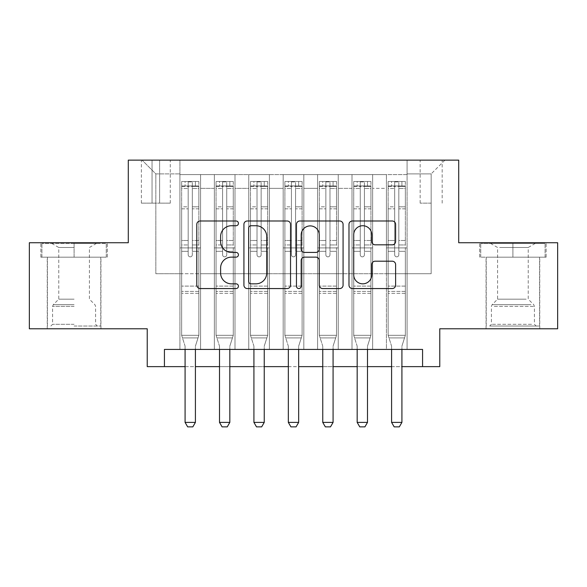 <?xml version="1.0" encoding="UTF-8"?>
<svg xmlns="http://www.w3.org/2000/svg" width="587" height="587" viewBox="0 0 587 587"><rect width="100%" height="100%" fill="white"/><g stroke="black" fill="none" stroke-linecap="round" stroke-linejoin="round"><path stroke-width="0.44" stroke-dasharray="2.94 2.2" d="M238.432 223.361A2.363 2.363 0 0 0 236.069 220.998L200.174 220.998A3.375 3.375 0 0 0 196.799 224.373L196.799 285.187A3.375 3.375 0 0 0 200.174 288.562L236.069 288.562A2.363 2.363 0 0 0 238.432 286.199A2.363 2.363 0 0 0 236.069 283.837L231.425 283.837A10.808 10.808 0 0 1 220.617 273.021L220.617 267.958A10.808 10.808 0 0 1 231.425 257.143L236.069 257.143A2.363 2.363 0 0 0 238.432 254.78A2.363 2.363 0 0 0 236.069 252.417L231.425 252.417A10.808 10.808 0 0 1 220.617 241.609L220.617 236.539A10.808 10.808 0 0 1 231.425 225.731L236.069 225.731A2.363 2.363 0 0 0 238.432 223.361M512.906 257.187L546.123 257.187L512.906 257.187L512.906 242.732L546.123 242.732L479.696 242.732L512.906 242.732L512.906 257.187L480.731 257.187L545.088 257.187L512.906 257.187L512.906 243.422L480.731 243.422L545.088 243.422L512.906 243.422L512.906 257.187M512.906 328.779L539.754 328.779L512.906 328.779M431.166 160.134L420.153 160.134L431.166 160.134M431.166 203.153L420.153 203.153L431.166 203.153M74.094 257.187L40.877 257.187L74.094 257.187L74.094 242.732L107.304 242.732L40.877 242.732L74.094 242.732L74.094 257.187L100.766 257.187L41.912 257.187L106.269 257.187L47.422 257.187L74.094 257.187L74.094 243.422L41.912 243.422L106.269 243.422L74.094 243.422L96.466 243.422L74.094 243.422L74.094 257.187M74.094 328.779L47.246 328.779L74.094 328.779M557.65 242.732L557.65 328.779L439.773 328.779L439.773 366.633L147.227 366.633L147.227 328.779L29.35 328.779L29.35 242.732L128.296 242.732L128.296 160.134L458.704 160.134L458.704 242.732L557.65 242.732M407.077 349.426L407.077 174.588L179.923 174.588L179.923 349.426L200.578 349.426L179.923 349.426L200.578 349.426L179.923 349.426L179.923 174.588L200.578 174.588L200.578 349.426L200.578 174.588L200.578 273.711L214.343 273.711L200.578 273.711L200.578 174.588L179.923 174.588L407.077 174.588L407.077 349.426L386.422 349.426L386.422 174.588L352.009 174.588L352.009 349.426L352.009 174.588L372.657 174.588L372.657 349.426L372.657 174.588L372.657 273.711L372.657 174.588L386.422 174.588L386.422 349.426L407.077 349.426L386.422 349.426L407.077 349.426L407.077 173.899L407.077 273.711L431.166 273.711L431.166 173.899L407.077 173.899L431.166 173.899L431.166 273.711L407.077 273.711L407.077 247.897L407.077 349.426M352.009 349.426L372.657 349.426L352.009 349.426L372.657 349.426L352.009 349.426L352.009 247.897L352.009 273.711L338.244 273.711L338.244 188.354L338.244 273.711L352.009 273.711L352.009 188.354L352.009 273.711L386.422 273.711L372.657 273.711L372.657 247.897L372.657 273.711L352.009 273.711L352.009 247.897L372.657 247.897L372.657 349.426L372.657 247.897L352.009 247.897L352.009 349.426M338.244 349.426L338.244 174.588L317.589 174.588L317.589 349.426L317.589 174.588L338.244 174.588L338.244 349.426L317.589 349.426L338.244 349.426L317.589 349.426L338.244 349.426L338.244 247.897L338.244 349.426M303.824 349.426L303.824 174.588L283.176 174.588L283.176 349.426L283.176 174.588L303.824 174.588L303.824 349.426L283.176 349.426L303.824 349.426L283.176 349.426L303.824 349.426L303.824 188.354L303.824 273.711L317.589 273.711L303.824 273.711L303.824 247.897L303.824 349.426M269.411 349.426L269.411 174.588L248.756 174.588L248.756 349.426L248.756 174.588L269.411 174.588L269.411 349.426L248.756 349.426L269.411 349.426L248.756 349.426L269.411 349.426L269.411 188.354L269.411 273.711L283.176 273.711L269.411 273.711L269.411 247.897L269.411 349.426M234.991 349.426L234.991 174.588L214.343 174.588L214.343 349.426L214.343 174.588L234.991 174.588L234.991 349.426L214.343 349.426L234.991 349.426L214.343 349.426L234.991 349.426L234.991 247.897L234.991 349.426M386.422 188.354L386.422 273.711L386.422 174.588L386.422 188.354L372.657 188.354L386.422 188.354M317.589 188.354L317.589 273.711L317.589 174.588L303.824 174.588L303.824 188.354L303.824 174.588L317.589 174.588L317.589 188.354L303.824 188.354L317.589 188.354M283.176 188.354L283.176 273.711L283.176 174.588L269.411 174.588L269.411 188.354L269.411 174.588L283.176 174.588L283.176 188.354L269.411 188.354L283.176 188.354M234.991 188.354L234.991 273.711L234.991 174.588L234.991 188.354L248.756 188.354L248.756 273.711L234.991 273.711L248.756 273.711L248.756 174.588L234.991 174.588L248.756 174.588L248.756 188.354L234.991 188.354M164.433 366.633L164.433 349.426L164.433 366.633L164.433 349.426L422.567 349.426L164.433 349.426L422.567 349.426L422.567 366.633M152.048 160.134L141.379 160.134L152.048 160.134L152.048 203.153L141.379 203.153L159.62 203.153L152.048 203.153L152.048 160.134M159.62 160.134L170.289 160.134L159.62 160.134L159.62 203.153L170.289 203.153L159.62 203.153L159.62 160.134M407.077 160.134L179.923 160.134L444.931 160.134L407.077 160.134L407.077 174.588L407.077 160.134M179.923 160.134L142.069 160.134L179.923 160.134L179.923 273.711L155.834 273.711L155.834 173.899L179.923 173.899L155.834 173.899L142.069 160.134L155.834 173.899L155.834 273.711L179.923 273.711L179.923 160.134M214.343 188.354L214.343 273.711L214.343 174.588L200.578 174.588L214.343 174.588L214.343 188.354L200.578 188.354L214.343 188.354M352.009 174.588L338.244 174.588L338.244 188.354L338.244 174.588L352.009 174.588L352.009 188.354L352.009 174.588M185.088 366.633L195.412 366.633M219.501 366.633L229.825 366.633M253.922 366.633L264.245 366.633M288.334 366.633L298.666 366.633M322.755 366.633L333.078 366.633M357.175 366.633L367.499 366.633M391.588 366.633L401.912 366.633M317.589 273.711L338.244 273.711L317.589 273.711L317.589 247.897L317.589 273.711M283.176 273.711L303.824 273.711L283.176 273.711L283.176 247.897L283.176 273.711M248.756 273.711L269.411 273.711L248.756 273.711L248.756 247.897L248.756 273.711M214.343 273.711L234.991 273.711L234.991 247.897L234.991 273.711L214.343 273.711L214.343 247.897L234.991 247.897L214.343 247.897L214.343 349.426L214.343 273.711M179.923 273.711L200.578 273.711L200.578 247.897L200.578 349.426L200.578 247.897L200.578 273.711L179.923 273.711L179.923 247.897L200.578 247.897L179.923 247.897L179.923 349.426L179.923 273.711M386.422 273.711L407.077 273.711L386.422 273.711L386.422 247.897L386.422 273.711M179.923 247.897L200.578 247.897L179.923 247.897M214.343 247.897L234.991 247.897L214.343 247.897M248.756 247.897L269.411 247.897L248.756 247.897L248.756 349.426L248.756 247.897L269.411 247.897L248.756 247.897M283.176 247.897L303.824 247.897L283.176 247.897L283.176 349.426L283.176 247.897L303.824 247.897L283.176 247.897M317.589 247.897L338.244 247.897L317.589 247.897L317.589 349.426L317.589 247.897L338.244 247.897L317.589 247.897M352.009 247.897L372.657 247.897L352.009 247.897M386.422 247.897L407.077 247.897L386.422 247.897L386.422 349.426L386.422 247.897L407.077 247.897L386.422 247.897M444.931 160.134L431.166 173.899L444.931 160.134M40.877 257.187L40.877 242.732L40.877 257.187M107.304 257.187L107.304 242.732L107.304 257.187M546.123 257.187L546.123 242.732L546.123 257.187M479.696 257.187L479.696 242.732L479.696 257.187M290.543 285.187L290.543 224.373A3.375 3.375 0 0 0 287.168 220.998L247.303 220.998A3.375 3.375 0 0 0 243.921 224.373L243.921 285.187A3.375 3.375 0 0 0 247.303 288.562L287.168 288.562A3.375 3.375 0 0 0 290.543 285.187M251.016 225.731A2.363 2.363 0 0 0 248.653 228.094L248.653 281.466A2.363 2.363 0 0 0 251.016 283.837L255.917 283.837A10.808 10.808 0 0 0 266.725 273.021L266.725 236.539A10.808 10.808 0 0 0 255.917 225.731L251.016 225.731M299.832 220.998L339.697 220.998A3.375 3.375 0 0 1 343.079 224.373L343.079 285.187A3.375 3.375 0 0 1 339.697 288.562L322.637 288.562A3.375 3.375 0 0 1 319.262 285.187L319.262 260.525A3.375 3.375 0 0 0 315.879 257.143L304.565 257.143A3.375 3.375 0 0 0 301.182 260.525L301.182 286.199A2.363 2.363 0 0 1 298.82 288.562A2.363 2.363 0 0 1 296.457 286.199L296.457 224.373A3.375 3.375 0 0 1 299.832 220.998M319.262 234.932A9.04 9.04 0 0 0 310.222 225.9A9.04 9.04 0 0 0 301.182 234.932L301.182 249.035A3.375 3.375 0 0 0 304.565 252.417L315.879 252.417A3.375 3.375 0 0 0 319.262 249.035L319.262 234.932M375.166 244.816L392.226 244.816A3.375 3.375 0 0 0 395.609 241.44L395.609 224.373A3.375 3.375 0 0 0 392.226 220.998L352.369 220.998A3.375 3.375 0 0 0 348.986 224.373L348.986 285.187A3.375 3.375 0 0 0 352.369 288.562L392.226 288.562A3.375 3.375 0 0 0 395.609 285.187L395.609 264.576A3.375 3.375 0 0 0 392.226 261.2L375.166 261.2A3.375 3.375 0 0 0 371.791 264.576L371.791 274.797A9.04 9.04 0 0 1 362.751 283.837A9.04 9.04 0 0 1 353.719 274.797L353.719 234.763A9.04 9.04 0 0 1 362.751 225.731A9.04 9.04 0 0 1 371.791 234.763L371.791 241.44A3.375 3.375 0 0 0 375.166 244.816M188.185 254.78A2.062 2.062 90.1 0 0 190.247 256.849A2.062 2.062 -89.9 0 1 188.185 254.78L188.185 251.331L188.185 254.78A2.062 2.062 89.9 0 0 190.247 256.849A2.062 2.062 90.1 0 0 192.316 254.78A2.062 2.062 -89.9 0 1 190.247 256.849A2.062 2.062 89.9 0 0 192.316 254.78L192.316 251.331L192.316 254.78A2.062 2.062 -90.1 0 1 190.247 256.849A2.062 2.062 -90.1 0 1 188.185 254.78L188.185 244.962L188.185 254.78M185.088 349.426L185.088 346.675A3.441 3.441 89.9 0 0 184.927 345.633A3.441 3.441 -89.9 0 1 185.088 346.675A3.441 3.441 89.9 0 0 184.927 345.633L181.647 335.316L181.647 251.331L181.647 286.104L181.647 251.331L188.185 251.331L181.647 251.331L188.185 251.331L181.647 251.331L181.647 240.494L188.185 240.494L181.647 240.494L181.647 208.825L188.185 208.825L181.647 208.825L181.647 188.508L188.185 188.508L181.647 188.508L181.647 185.947L181.647 251.331L181.647 244.962L188.185 244.962L181.647 244.962L181.647 206.815L188.185 206.815L188.185 244.962L188.185 206.815L181.647 206.815L181.647 186.497L188.185 186.497L188.185 206.815L188.185 181.897L188.185 186.849L188.185 181.897L192.316 181.897L192.316 186.849C190.944 185.653 189.564 185.653 188.185 186.849L188.185 251.331L188.185 186.849C189.557 185.653 190.936 185.653 192.316 186.849L192.316 251.331L192.316 181.897L188.185 181.897L188.185 186.497L181.647 186.497L181.647 181.471L198.854 181.471L198.854 185.947L181.728 185.947L198.766 185.947L195.412 185.947L195.412 181.471L181.728 181.471L185.088 181.471L185.088 185.947L181.647 185.947L181.647 181.471L181.647 185.947L195.412 185.947L185.088 185.947L185.088 181.471L195.412 181.471L195.412 185.947L198.854 185.947L198.854 181.471L181.647 181.471L181.647 335.316L181.647 286.104L181.647 335.316L184.927 345.633A3.441 3.441 -89.9 0 1 185.088 346.675L185.088 422.391L195.412 422.391L195.412 346.675A3.441 3.441 -89.9 0 1 195.574 345.633L198.854 335.316L181.647 335.316L198.854 335.316L181.647 335.316L198.854 335.316L195.574 345.633L198.854 335.316L198.854 293.331L198.854 335.316L195.574 345.633A3.441 3.441 89.9 0 0 195.412 346.675A3.441 3.441 -89.9 0 1 195.574 345.633A3.441 3.441 89.9 0 0 195.412 346.675L195.412 349.426M198.854 185.947L198.854 293.331L181.647 293.331L198.854 293.331L198.854 286.104L181.647 286.104L198.854 286.104L198.854 251.331L198.854 335.316L198.854 251.331L192.316 251.331L192.316 240.494L192.316 254.78L192.316 251.331L198.854 251.331L192.316 251.331L198.854 251.331L198.854 240.494L192.316 240.494L192.316 208.825L192.316 240.494L198.854 240.494L198.854 208.825L192.316 208.825L192.316 188.508L192.316 208.825L198.854 208.825L198.854 188.508L192.316 188.508L198.854 188.508L198.854 185.947M198.854 181.471L198.854 244.962L192.316 244.962L198.854 244.962L198.854 206.815L192.316 206.815L198.854 206.815L198.854 186.497L192.316 186.497L198.854 186.497L198.854 181.471M195.412 422.391L195.412 346.675L195.412 422.391L185.088 422.391L187.671 426.866L192.83 426.866L187.671 426.866L185.088 422.391L187.671 426.866L192.83 426.866L195.412 422.391L192.83 426.866L195.412 422.391L185.088 422.391M182.476 337.929L181.647 335.316L182.476 337.929L198.024 337.929L182.476 337.929M74.094 326.027L100.766 326.027L74.094 326.027M74.094 324.303L52.581 324.303L74.094 324.303M74.094 247.494L58.773 247.494L74.094 247.494M74.094 299.179L58.773 299.179L74.094 299.179M106.269 257.187L106.269 243.422L106.269 257.187M41.912 257.187L41.912 243.422L41.912 257.187M492.787 326.027L536.136 326.027L492.787 326.027M531.536 324.303L491.4 324.303L531.536 324.303M493.535 243.422L535.278 243.422L493.535 243.422M499.647 247.494L528.227 247.494L499.647 247.494M526.172 299.179L497.593 299.179L526.172 299.179M489.807 326.027L539.578 326.027L489.807 326.027M489.807 257.187L539.578 257.187L489.807 257.187M545.088 257.187L545.088 243.422L545.088 257.187M480.731 257.187L480.731 243.422L480.731 257.187M222.598 254.78A2.062 2.062 90.1 0 0 224.667 256.849A2.062 2.062 -89.9 0 1 222.598 254.78L222.598 251.331L222.598 254.78A2.062 2.062 89.9 0 0 224.667 256.849A2.062 2.062 90.1 0 0 226.729 254.78A2.062 2.062 -89.9 0 1 224.667 256.849A2.062 2.062 89.9 0 0 226.729 254.78L226.729 251.331L226.729 254.78A2.062 2.062 -90.1 0 1 224.667 256.849A2.062 2.062 -90.1 0 1 222.598 254.78L222.598 244.962L222.598 254.78M219.501 349.426L219.501 346.675A3.441 3.441 89.9 0 0 219.34 345.633A3.441 3.441 -89.9 0 1 219.501 346.675A3.441 3.441 89.9 0 0 219.34 345.633L216.06 335.316L216.06 251.331L216.06 286.104L216.06 251.331L222.598 251.331L216.06 251.331L222.598 251.331L216.06 251.331L216.06 240.494L222.598 240.494L216.06 240.494L216.06 208.825L222.598 208.825L216.06 208.825L216.06 188.508L222.598 188.508L216.06 188.508L216.06 185.947L216.06 251.331L216.06 244.962L222.598 244.962L216.06 244.962L216.06 206.815L222.598 206.815L222.598 244.962L222.598 206.815L216.06 206.815L216.06 186.497L222.598 186.497L222.598 206.815L222.598 181.897L222.598 186.849L222.598 181.897L226.729 181.897L226.729 186.849C225.357 185.653 223.985 185.653 222.598 186.849L222.598 251.331L222.598 186.849C223.977 185.653 225.349 185.653 226.729 186.849L226.729 251.331L226.729 181.897L222.598 181.897L222.598 186.497L216.06 186.497L216.06 181.471L233.274 181.471L233.274 185.947L216.148 185.947L233.186 185.947L229.825 185.947L229.825 181.471L216.148 181.471L219.501 181.471L219.501 185.947L216.06 185.947L216.06 181.471L216.06 185.947L229.825 185.947L219.501 185.947L219.501 181.471L229.825 181.471L229.825 185.947L233.274 185.947L233.274 181.471L216.06 181.471L216.06 335.316L216.06 286.104L216.06 335.316L219.34 345.633A3.441 3.441 -89.9 0 1 219.501 346.675L219.501 422.391L229.825 422.391L229.825 346.675A3.441 3.441 -89.9 0 1 229.994 345.633L233.274 335.316L216.06 335.316L233.274 335.316L216.06 335.316L233.274 335.316L229.994 345.633L233.274 335.316L233.274 293.331L233.274 335.316L229.994 345.633A3.441 3.441 89.9 0 0 229.825 346.675A3.441 3.441 -89.9 0 1 229.994 345.633A3.441 3.441 89.9 0 0 229.825 346.675L229.825 349.426M233.274 185.947L233.274 293.331L216.06 293.331L233.274 293.331L233.274 286.104L216.06 286.104L233.274 286.104L233.274 251.331L233.274 335.316L233.274 251.331L226.729 251.331L226.729 240.494L226.729 254.78L226.729 251.331L233.274 251.331L226.729 251.331L233.274 251.331L233.274 240.494L226.729 240.494L226.729 208.825L226.729 240.494L233.274 240.494L233.274 208.825L226.729 208.825L226.729 188.508L226.729 208.825L233.274 208.825L233.274 188.508L226.729 188.508L233.274 188.508L233.274 185.947M233.274 181.471L233.274 244.962L226.729 244.962L233.274 244.962L233.274 206.815L226.729 206.815L233.274 206.815L233.274 186.497L226.729 186.497L233.274 186.497L233.274 181.471M229.825 422.391L229.825 346.675L229.825 422.391L219.501 422.391L222.084 426.866L227.25 426.866L222.084 426.866L219.501 422.391L222.084 426.866L227.25 426.866L229.825 422.391L227.25 426.866L229.825 422.391L219.501 422.391M257.018 254.78A2.062 2.062 90.1 0 0 259.08 256.849A2.062 2.062 -89.9 0 1 257.018 254.78L257.018 251.331L257.018 254.78A2.062 2.062 89.9 0 0 259.08 256.849A2.062 2.062 90.1 0 0 261.149 254.78A2.062 2.062 -89.9 0 1 259.08 256.849A2.062 2.062 89.9 0 0 261.149 254.78L261.149 251.331L261.149 254.78A2.062 2.062 -90.1 0 1 259.08 256.849A2.062 2.062 -90.1 0 1 257.018 254.78L257.018 244.962L257.018 254.78M253.922 349.426L253.922 346.675A3.441 3.441 89.9 0 0 253.76 345.633A3.441 3.441 -89.9 0 1 253.922 346.675A3.441 3.441 89.9 0 0 253.76 345.633L250.48 335.316L250.48 251.331L250.48 286.104L250.48 251.331L257.018 251.331L250.48 251.331L257.018 251.331L250.48 251.331L250.48 240.494L257.018 240.494L250.48 240.494L250.48 208.825L257.018 208.825L250.48 208.825L250.48 188.508L257.018 188.508L250.48 188.508L250.48 185.947L250.48 251.331L250.48 244.962L257.018 244.962L250.48 244.962L250.48 206.815L257.018 206.815L257.018 244.962L257.018 206.815L250.48 206.815L250.48 186.497L257.018 186.497L257.018 206.815L257.018 181.897L257.018 186.849L257.018 181.897L261.149 181.897L261.149 186.849C259.777 185.653 258.397 185.653 257.018 186.849L257.018 251.331L257.018 186.849C258.39 185.653 259.77 185.653 261.149 186.849L261.149 251.331L261.149 181.897L257.018 181.897L257.018 186.497L250.48 186.497L250.48 181.471L267.687 181.471L267.687 185.947L250.568 185.947L267.599 185.947L264.245 185.947L264.245 181.471L250.568 181.471L253.922 181.471L253.922 185.947L250.48 185.947L250.48 181.471L250.48 185.947L264.245 185.947L253.922 185.947L253.922 181.471L264.245 181.471L264.245 185.947L267.687 185.947L267.687 181.471L250.48 181.471L250.48 335.316L250.48 286.104L250.48 335.316L253.76 345.633A3.441 3.441 -89.9 0 1 253.922 346.675L253.922 422.391L264.245 422.391L264.245 346.675A3.441 3.441 -89.9 0 1 264.407 345.633L267.687 335.316L250.48 335.316L267.687 335.316L250.48 335.316L267.687 335.316L264.407 345.633L267.687 335.316L267.687 293.331L267.687 335.316L264.407 345.633A3.441 3.441 89.9 0 0 264.245 346.675A3.441 3.441 -89.9 0 1 264.407 345.633A3.441 3.441 89.9 0 0 264.245 346.675L264.245 349.426M267.687 185.947L267.687 293.331L250.48 293.331L267.687 293.331L267.687 286.104L250.48 286.104L267.687 286.104L267.687 251.331L267.687 335.316L267.687 251.331L261.149 251.331L261.149 240.494L261.149 254.78L261.149 251.331L267.687 251.331L261.149 251.331L267.687 251.331L267.687 240.494L261.149 240.494L261.149 208.825L261.149 240.494L267.687 240.494L267.687 208.825L261.149 208.825L261.149 188.508L261.149 208.825L267.687 208.825L267.687 188.508L261.149 188.508L267.687 188.508L267.687 185.947M267.687 181.471L267.687 244.962L261.149 244.962L267.687 244.962L267.687 206.815L261.149 206.815L267.687 206.815L267.687 186.497L261.149 186.497L267.687 186.497L267.687 181.471M264.245 422.391L264.245 346.675L264.245 422.391L253.922 422.391L256.504 426.866L261.663 426.866L256.504 426.866L253.922 422.391L256.504 426.866L261.663 426.866L264.245 422.391L261.663 426.866L264.245 422.391L253.922 422.391M291.438 254.78A2.062 2.062 90.1 0 0 293.5 256.849A2.062 2.062 -89.9 0 1 291.438 254.78L291.438 251.331L291.438 254.78A2.062 2.062 89.9 0 0 293.5 256.849A2.062 2.062 90.1 0 0 295.562 254.78A2.062 2.062 -89.9 0 1 293.5 256.849A2.062 2.062 89.9 0 0 295.562 254.78L295.562 251.331L295.562 254.78A2.062 2.062 -90.1 0 1 293.5 256.849A2.062 2.062 -90.1 0 1 291.438 254.78L291.438 244.962L291.438 254.78M288.334 349.426L288.334 346.675A3.441 3.441 89.9 0 0 288.173 345.633A3.441 3.441 -89.9 0 1 288.334 346.675A3.441 3.441 89.9 0 0 288.173 345.633L284.893 335.316L284.893 251.331L284.893 286.104L284.893 251.331L291.438 251.331L284.893 251.331L291.438 251.331L284.893 251.331L284.893 240.494L291.438 240.494L284.893 240.494L284.893 208.825L291.438 208.825L284.893 208.825L284.893 188.508L291.438 188.508L284.893 188.508L284.893 185.947L284.893 251.331L284.893 244.962L291.438 244.962L284.893 244.962L284.893 206.815L291.438 206.815L291.438 244.962L291.438 206.815L284.893 206.815L284.893 186.497L291.438 186.497L291.438 206.815L291.438 181.897L291.438 186.849L291.438 181.897L295.562 181.897L295.562 186.849C294.19 185.653 292.818 185.653 291.438 186.849L291.438 251.331L291.438 186.849C292.81 185.653 294.182 185.653 295.562 186.849L295.562 251.331L295.562 181.897L291.438 181.897L291.438 186.497L284.893 186.497L284.893 181.471L302.107 181.471L302.107 185.947L284.981 185.947L302.019 185.947L298.666 185.947L298.666 181.471L284.981 181.471L288.334 181.471L288.334 185.947L284.893 185.947L284.893 181.471L284.893 185.947L298.666 185.947L288.334 185.947L288.334 181.471L298.666 181.471L298.666 185.947L302.107 185.947L302.107 181.471L284.893 181.471L284.893 335.316L284.893 286.104L284.893 335.316L288.173 345.633A3.441 3.441 -89.9 0 1 288.334 346.675L288.334 422.391L298.666 422.391L298.666 346.675A3.441 3.441 -89.9 0 1 298.827 345.633L302.107 335.316L284.893 335.316L302.107 335.316L284.893 335.316L302.107 335.316L298.827 345.633L302.107 335.316L302.107 293.331L302.107 335.316L298.827 345.633A3.441 3.441 89.9 0 0 298.666 346.675A3.441 3.441 -89.9 0 1 298.827 345.633A3.441 3.441 89.9 0 0 298.666 346.675L298.666 349.426M302.107 185.947L302.107 293.331L284.893 293.331L302.107 293.331L302.107 286.104L284.893 286.104L302.107 286.104L302.107 251.331L302.107 335.316L302.107 251.331L295.562 251.331L295.562 240.494L295.562 254.78L295.562 251.331L302.107 251.331L295.562 251.331L302.107 251.331L302.107 240.494L295.562 240.494L295.562 208.825L295.562 240.494L302.107 240.494L302.107 208.825L295.562 208.825L295.562 188.508L295.562 208.825L302.107 208.825L302.107 188.508L295.562 188.508L302.107 188.508L302.107 185.947M302.107 181.471L302.107 244.962L295.562 244.962L302.107 244.962L302.107 206.815L295.562 206.815L302.107 206.815L302.107 186.497L295.562 186.497L302.107 186.497L302.107 181.471M298.666 422.391L298.666 346.675L298.666 422.391L288.334 422.391L290.917 426.866L296.083 426.866L290.917 426.866L288.334 422.391L290.917 426.866L296.083 426.866L298.666 422.391L296.083 426.866L298.666 422.391L288.334 422.391M325.851 254.78A2.062 2.062 90.1 0 0 327.92 256.849A2.062 2.062 -89.9 0 1 325.851 254.78L325.851 251.331L325.851 254.78A2.062 2.062 89.9 0 0 327.92 256.849A2.062 2.062 90.1 0 0 329.982 254.78A2.062 2.062 -89.9 0 1 327.92 256.849A2.062 2.062 89.9 0 0 329.982 254.78L329.982 251.331L329.982 254.78A2.062 2.062 -90.1 0 1 327.92 256.849A2.062 2.062 -90.1 0 1 325.851 254.78L325.851 244.962L325.851 254.78M322.755 349.426L322.755 346.675A3.441 3.441 89.9 0 0 322.593 345.633A3.441 3.441 -89.9 0 1 322.755 346.675A3.441 3.441 89.9 0 0 322.593 345.633L319.313 335.316L319.313 251.331L319.313 286.104L319.313 251.331L325.851 251.331L319.313 251.331L325.851 251.331L319.313 251.331L319.313 240.494L325.851 240.494L319.313 240.494L319.313 208.825L325.851 208.825L319.313 208.825L319.313 188.508L325.851 188.508L319.313 188.508L319.313 185.947L319.313 251.331L319.313 244.962L325.851 244.962L319.313 244.962L319.313 206.815L325.851 206.815L325.851 244.962L325.851 206.815L319.313 206.815L319.313 186.497L325.851 186.497L325.851 206.815L325.851 181.897L325.851 186.849L325.851 181.897L329.982 181.897L329.982 186.849C328.61 185.653 327.23 185.653 325.851 186.849L325.851 251.331L325.851 186.849C327.223 185.653 328.603 185.653 329.982 186.849L329.982 251.331L329.982 181.897L325.851 181.897L325.851 186.497L319.313 186.497L319.313 181.471L336.52 181.471L336.52 185.947L319.401 185.947L336.432 185.947L333.078 185.947L333.078 181.471L319.401 181.471L322.755 181.471L322.755 185.947L319.313 185.947L319.313 181.471L319.313 185.947L333.078 185.947L322.755 185.947L322.755 181.471L333.078 181.471L333.078 185.947L336.52 185.947L336.52 181.471L319.313 181.471L319.313 335.316L319.313 286.104L319.313 335.316L322.593 345.633A3.441 3.441 -89.9 0 1 322.755 346.675L322.755 422.391L333.078 422.391L333.078 346.675A3.441 3.441 -89.9 0 1 333.24 345.633L336.52 335.316L319.313 335.316L336.52 335.316L319.313 335.316L336.52 335.316L333.24 345.633L336.52 335.316L336.52 293.331L336.52 335.316L333.24 345.633A3.441 3.441 89.9 0 0 333.078 346.675A3.441 3.441 -89.9 0 1 333.24 345.633A3.441 3.441 89.9 0 0 333.078 346.675L333.078 349.426M336.52 185.947L336.52 293.331L319.313 293.331L336.52 293.331L336.52 286.104L319.313 286.104L336.52 286.104L336.52 251.331L336.52 335.316L336.52 251.331L329.982 251.331L329.982 240.494L329.982 254.78L329.982 251.331L336.52 251.331L329.982 251.331L336.52 251.331L336.52 240.494L329.982 240.494L329.982 208.825L329.982 240.494L336.52 240.494L336.52 208.825L329.982 208.825L329.982 188.508L329.982 208.825L336.52 208.825L336.52 188.508L329.982 188.508L336.52 188.508L336.52 185.947M336.52 181.471L336.52 244.962L329.982 244.962L336.52 244.962L336.52 206.815L329.982 206.815L336.52 206.815L336.52 186.497L329.982 186.497L336.52 186.497L336.52 181.471M333.078 422.391L333.078 346.675L333.078 422.391L322.755 422.391L325.337 426.866L330.496 426.866L325.337 426.866L322.755 422.391L325.337 426.866L330.496 426.866L333.078 422.391L330.496 426.866L333.078 422.391L322.755 422.391M216.897 337.929L216.06 335.316L216.897 337.929L232.437 337.929L216.897 337.929M251.309 337.929L250.48 335.316L251.309 337.929L266.858 337.929L251.309 337.929M285.73 337.929L284.893 335.316L285.73 337.929L301.27 337.929L285.73 337.929M320.142 337.929L319.313 335.316L320.142 337.929L335.691 337.929L320.142 337.929M360.271 254.78A2.062 2.062 90.1 0 0 362.333 256.849A2.062 2.062 -89.9 0 1 360.271 254.78L360.271 251.331L360.271 254.78A2.062 2.062 89.9 0 0 362.333 256.849A2.062 2.062 90.1 0 0 364.402 254.78A2.062 2.062 -89.9 0 1 362.333 256.849A2.062 2.062 89.9 0 0 364.402 254.78L364.402 251.331L364.402 254.78A2.062 2.062 -90.1 0 1 362.333 256.849A2.062 2.062 -90.1 0 1 360.271 254.78L360.271 244.962L360.271 254.78M357.175 349.426L357.175 346.675A3.441 3.441 89.9 0 0 357.006 345.633A3.441 3.441 -89.9 0 1 357.175 346.675A3.441 3.441 89.9 0 0 357.006 345.633L353.726 335.316L353.726 251.331L353.726 286.104L353.726 251.331L360.271 251.331L353.726 251.331L360.271 251.331L353.726 251.331L353.726 240.494L360.271 240.494L353.726 240.494L353.726 208.825L360.271 208.825L353.726 208.825L353.726 188.508L360.271 188.508L353.726 188.508L353.726 185.947L353.726 251.331L353.726 244.962L360.271 244.962L353.726 244.962L353.726 206.815L360.271 206.815L360.271 244.962L360.271 206.815L353.726 206.815L353.726 186.497L360.271 186.497L360.271 206.815L360.271 181.897L360.271 186.849L360.271 181.897L364.402 181.897L364.402 186.849C363.023 185.653 361.651 185.653 360.271 186.849L360.271 251.331L360.271 186.849C361.643 185.653 363.015 185.653 364.402 186.849L364.402 251.331L364.402 181.897L360.271 181.897L360.271 186.497L353.726 186.497L353.726 181.471L370.94 181.471L370.94 185.947L353.814 185.947L370.852 185.947L367.499 185.947L367.499 181.471L353.814 181.471L357.175 181.471L357.175 185.947L353.726 185.947L353.726 181.471L353.726 185.947L367.499 185.947L357.175 185.947L357.175 181.471L367.499 181.471L367.499 185.947L370.94 185.947L370.94 181.471L353.726 181.471L353.726 335.316L353.726 286.104L353.726 335.316L357.006 345.633A3.441 3.441 -89.9 0 1 357.175 346.675L357.175 422.391L367.499 422.391L367.499 346.675A3.441 3.441 -89.9 0 1 367.66 345.633L370.94 335.316L353.726 335.316L370.94 335.316L353.726 335.316L370.94 335.316L367.66 345.633L370.94 335.316L370.94 293.331L370.94 335.316L367.66 345.633A3.441 3.441 89.9 0 0 367.499 346.675A3.441 3.441 -89.9 0 1 367.66 345.633A3.441 3.441 89.9 0 0 367.499 346.675L367.499 349.426M370.94 185.947L370.94 293.331L353.726 293.331L370.94 293.331L370.94 286.104L353.726 286.104L370.94 286.104L370.94 251.331L370.94 335.316L370.94 251.331L364.402 251.331L364.402 240.494L364.402 254.78L364.402 251.331L370.94 251.331L364.402 251.331L370.94 251.331L370.94 240.494L364.402 240.494L364.402 208.825L364.402 240.494L370.94 240.494L370.94 208.825L364.402 208.825L364.402 188.508L364.402 208.825L370.94 208.825L370.94 188.508L364.402 188.508L370.94 188.508L370.94 185.947M370.94 181.471L370.94 244.962L364.402 244.962L370.94 244.962L370.94 206.815L364.402 206.815L370.94 206.815L370.94 186.497L364.402 186.497L370.94 186.497L370.94 181.471M367.499 422.391L367.499 346.675L367.499 422.391L357.175 422.391L359.75 426.866L364.916 426.866L359.75 426.866L357.175 422.391L359.75 426.866L364.916 426.866L367.499 422.391L364.916 426.866L367.499 422.391L357.175 422.391M354.563 337.929L353.726 335.316L354.563 337.929L370.103 337.929L354.563 337.929M394.684 254.78A2.062 2.062 90.1 0 0 396.753 256.849A2.062 2.062 -89.9 0 1 394.684 254.78L394.684 251.331L394.684 254.78A2.062 2.062 89.9 0 0 396.753 256.849A2.062 2.062 90.1 0 0 398.815 254.78A2.062 2.062 -89.9 0 1 396.753 256.849A2.062 2.062 89.9 0 0 398.815 254.78L398.815 251.331L398.815 254.78A2.062 2.062 -90.1 0 1 396.753 256.849A2.062 2.062 -90.1 0 1 394.684 254.78L394.684 244.962L394.684 254.78M391.588 349.426L391.588 346.675A3.441 3.441 89.9 0 0 391.426 345.633A3.441 3.441 -89.9 0 1 391.588 346.675A3.441 3.441 89.9 0 0 391.426 345.633L388.146 335.316L388.146 251.331L388.146 286.104L388.146 251.331L394.684 251.331L388.146 251.331L394.684 251.331L388.146 251.331L388.146 240.494L394.684 240.494L388.146 240.494L388.146 208.825L394.684 208.825L388.146 208.825L388.146 188.508L394.684 188.508L388.146 188.508L388.146 185.947L388.146 251.331L388.146 244.962L394.684 244.962L388.146 244.962L388.146 206.815L394.684 206.815L394.684 244.962L394.684 206.815L388.146 206.815L388.146 186.497L394.684 186.497L394.684 206.815L394.684 181.897L394.684 186.849L394.684 181.897L398.815 181.897L398.815 186.849C397.443 185.653 396.064 185.653 394.684 186.849L394.684 251.331L394.684 186.849C396.056 185.653 397.436 185.653 398.815 186.849L398.815 251.331L398.815 181.897L394.684 181.897L394.684 186.497L388.146 186.497L388.146 181.471L405.353 181.471L405.353 185.947L388.234 185.947L405.272 185.947L401.912 185.947L401.912 181.471L388.234 181.471L391.588 181.471L391.588 185.947L388.146 185.947L388.146 181.471L388.146 185.947L401.912 185.947L391.588 185.947L391.588 181.471L401.912 181.471L401.912 185.947L405.353 185.947L405.353 181.471L388.146 181.471L388.146 335.316L388.146 286.104L388.146 335.316L391.426 345.633A3.441 3.441 -89.9 0 1 391.588 346.675L391.588 422.391L401.912 422.391L401.912 346.675A3.441 3.441 -89.9 0 1 402.073 345.633L405.353 335.316L388.146 335.316L405.353 335.316L388.146 335.316L405.353 335.316L402.073 345.633L405.353 335.316L405.353 293.331L405.353 335.316L402.073 345.633A3.441 3.441 89.9 0 0 401.912 346.675A3.441 3.441 -89.9 0 1 402.073 345.633A3.441 3.441 89.9 0 0 401.912 346.675L401.912 349.426M405.353 185.947L405.353 293.331L388.146 293.331L405.353 293.331L405.353 286.104L388.146 286.104L405.353 286.104L405.353 251.331L405.353 335.316L405.353 251.331L398.815 251.331L398.815 240.494L398.815 254.78L398.815 251.331L405.353 251.331L398.815 251.331L405.353 251.331L405.353 240.494L398.815 240.494L398.815 208.825L398.815 240.494L405.353 240.494L405.353 208.825L398.815 208.825L398.815 188.508L398.815 208.825L405.353 208.825L405.353 188.508L398.815 188.508L405.353 188.508L405.353 185.947M405.353 181.471L405.353 244.962L398.815 244.962L405.353 244.962L405.353 206.815L398.815 206.815L405.353 206.815L405.353 186.497L398.815 186.497L405.353 186.497L405.353 181.471M401.912 422.391L401.912 346.675L401.912 422.391L391.588 422.391L394.171 426.866L399.329 426.866L394.171 426.866L391.588 422.391L394.171 426.866L399.329 426.866L401.912 422.391L399.329 426.866L401.912 422.391L391.588 422.391M388.976 337.929L388.146 335.316L388.976 337.929L404.524 337.929L388.976 337.929M352.009 188.354L338.244 188.354L352.009 188.354M198.766 181.471L181.728 181.471L198.766 181.471M181.728 185.947L198.766 185.947L181.728 185.947M198.854 291.387L181.647 291.387L198.854 291.387M188.185 186.849L188.185 181.897M192.316 186.849L192.316 181.897M74.094 306.37L52.581 306.37L74.094 306.37M74.094 304.668L53.285 304.668L74.094 304.668M494.276 306.37L534.419 306.37L494.276 306.37M530.927 304.668L492.104 304.668L530.927 304.668M233.186 181.471L216.148 181.471L233.186 181.471M216.148 185.947L233.186 185.947L216.148 185.947M233.274 291.387L216.06 291.387L233.274 291.387M222.598 186.849L222.598 181.897M267.599 181.471L250.568 181.471L267.599 181.471M250.568 185.947L267.599 185.947L250.568 185.947M267.687 291.387L250.48 291.387L267.687 291.387M257.018 186.849L257.018 181.897M302.019 181.471L284.981 181.471L302.019 181.471M284.981 185.947L302.019 185.947L284.981 185.947M302.107 291.387L284.893 291.387L302.107 291.387M291.438 186.849L291.438 181.897M336.432 181.471L319.401 181.471L336.432 181.471M319.401 185.947L336.432 185.947L319.401 185.947M336.52 291.387L319.313 291.387L336.52 291.387M325.851 186.849L325.851 181.897M226.729 186.849L226.729 181.897M261.149 186.849L261.149 181.897M295.562 186.849L295.562 181.897M329.982 186.849L329.982 181.897M370.852 181.471L353.814 181.471L370.852 181.471M353.814 185.947L370.852 185.947L353.814 185.947M370.94 291.387L353.726 291.387L370.94 291.387M360.271 186.849L360.271 181.897M364.402 186.849L364.402 181.897M405.272 181.471L388.234 181.471L405.272 181.471M388.234 185.947L405.272 185.947L388.234 185.947M405.353 291.387L388.146 291.387L405.353 291.387M394.684 186.849L394.684 181.897M398.815 186.849L398.815 181.897M486.065 328.779L486.065 257.187M420.153 203.153L420.153 160.134M47.246 328.779L47.246 257.187M100.935 328.779L100.935 257.187M141.379 203.153L141.379 160.134M170.289 203.153L170.289 160.134M442.18 203.153L442.18 160.134M539.754 328.779L539.754 257.187M51.722 243.422L58.773 247.494L58.773 299.179L53.285 304.668L52.581 306.37L52.581 324.303L50.864 326.027M100.766 326.027L100.766 257.187M47.422 326.027L47.422 257.187M96.466 243.422L89.407 247.494L89.407 299.179L94.896 304.668L95.6 306.37L95.6 324.303L97.325 326.027M490.534 243.422L497.593 247.494L497.593 299.179L492.104 304.668L491.4 306.37L491.4 324.303L489.675 326.027M539.578 326.027L539.578 257.187M486.234 326.027L486.234 257.187M535.278 243.422L528.227 247.494L528.227 299.179L533.715 304.668L534.419 306.37L534.419 324.303L536.136 326.027"/><path stroke-width="0.88" d="M238.432 223.361A2.363 2.363 0 0 0 236.069 220.998L200.174 220.998A3.375 3.375 0 0 0 196.799 224.373L196.799 285.187A3.375 3.375 0 0 0 200.174 288.562L236.069 288.562A2.363 2.363 0 0 0 238.432 286.199A2.363 2.363 0 0 0 236.069 283.837L231.425 283.837A10.808 10.808 0 0 1 220.617 273.021L220.617 267.958A10.808 10.808 0 0 1 231.425 257.143L236.069 257.143A2.363 2.363 0 0 0 238.432 254.78A2.363 2.363 0 0 0 236.069 252.417L231.425 252.417A10.808 10.808 0 0 1 220.617 241.609L220.617 236.539A10.808 10.808 0 0 1 231.425 225.731L236.069 225.731A2.363 2.363 0 0 0 238.432 223.361M392.226 244.816A3.375 3.375 0 0 0 395.609 241.44L395.609 224.373A3.375 3.375 0 0 0 392.226 220.998L352.369 220.998A3.375 3.375 0 0 0 348.986 224.373L348.986 285.187A3.375 3.375 0 0 0 352.369 288.562L392.226 288.562A3.375 3.375 0 0 0 395.609 285.187L395.609 264.576A3.375 3.375 0 0 0 392.226 261.2L375.166 261.2A3.375 3.375 0 0 0 371.791 264.576L371.791 274.797A9.04 9.04 0 0 1 362.751 283.837A9.04 9.04 0 0 1 353.719 274.797L353.719 234.763A9.04 9.04 0 0 1 362.751 225.731A9.04 9.04 0 0 1 371.791 234.763L371.791 241.44A3.375 3.375 0 0 0 375.166 244.816L392.226 244.816M164.433 366.633L164.433 349.426L422.567 349.426L422.567 366.633L439.773 366.633L439.773 328.779L557.65 328.779L557.65 242.732L458.704 242.732L458.704 160.134L128.296 160.134L128.296 242.732L29.35 242.732L29.35 328.779L147.227 328.779L147.227 366.633L185.088 366.633M290.543 224.373A3.375 3.375 0 0 0 287.168 220.998L247.303 220.998A3.375 3.375 0 0 0 243.921 224.373L243.921 285.187A3.375 3.375 0 0 0 247.303 288.562L287.168 288.562A3.375 3.375 0 0 0 290.543 285.187L290.543 224.373M299.832 220.998L339.697 220.998A3.375 3.375 0 0 1 343.079 224.373L343.079 285.187A3.375 3.375 0 0 1 339.697 288.562L322.637 288.562A3.375 3.375 0 0 1 319.262 285.187L319.262 260.525A3.375 3.375 0 0 0 315.879 257.143L304.565 257.143A3.375 3.375 0 0 0 301.182 260.525L301.182 286.199A2.363 2.363 0 0 1 298.82 288.562A2.363 2.363 0 0 1 296.457 286.199L296.457 224.373A3.375 3.375 0 0 1 299.832 220.998M195.412 366.633L219.501 366.633M229.825 366.633L253.922 366.633M264.245 366.633L288.334 366.633M298.666 366.633L322.755 366.633M333.078 366.633L357.175 366.633M367.499 366.633L391.588 366.633M401.912 366.633L422.567 366.633M251.016 225.731A2.363 2.363 0 0 0 248.653 228.094L248.653 281.466A2.363 2.363 0 0 0 251.016 283.837L255.917 283.837A10.808 10.808 0 0 0 266.725 273.021L266.725 236.539A10.808 10.808 0 0 0 255.917 225.731L251.016 225.731M319.262 234.932A9.04 9.04 0 0 0 310.222 225.9A9.04 9.04 0 0 0 301.182 234.932L301.182 249.035A3.375 3.375 0 0 0 304.565 252.417L315.879 252.417A3.375 3.375 0 0 0 319.262 249.035L319.262 234.932M195.412 349.426L195.412 422.391L192.83 426.866L187.671 426.866L185.088 422.391L185.088 349.426M185.088 422.391L195.412 422.391M229.825 349.426L229.825 422.391L227.25 426.866L222.084 426.866L219.501 422.391L219.501 349.426M219.501 422.391L229.825 422.391M264.245 349.426L264.245 422.391L261.663 426.866L256.504 426.866L253.922 422.391L253.922 349.426M253.922 422.391L264.245 422.391M298.666 349.426L298.666 422.391L296.083 426.866L290.917 426.866L288.334 422.391L288.334 349.426M288.334 422.391L298.666 422.391M333.078 349.426L333.078 422.391L330.496 426.866L325.337 426.866L322.755 422.391L322.755 349.426M322.755 422.391L333.078 422.391M367.499 349.426L367.499 422.391L364.916 426.866L359.75 426.866L357.175 422.391L357.175 349.426M357.175 422.391L367.499 422.391M401.912 349.426L401.912 422.391L399.329 426.866L394.171 426.866L391.588 422.391L391.588 349.426M391.588 422.391L401.912 422.391"/></g></svg>
